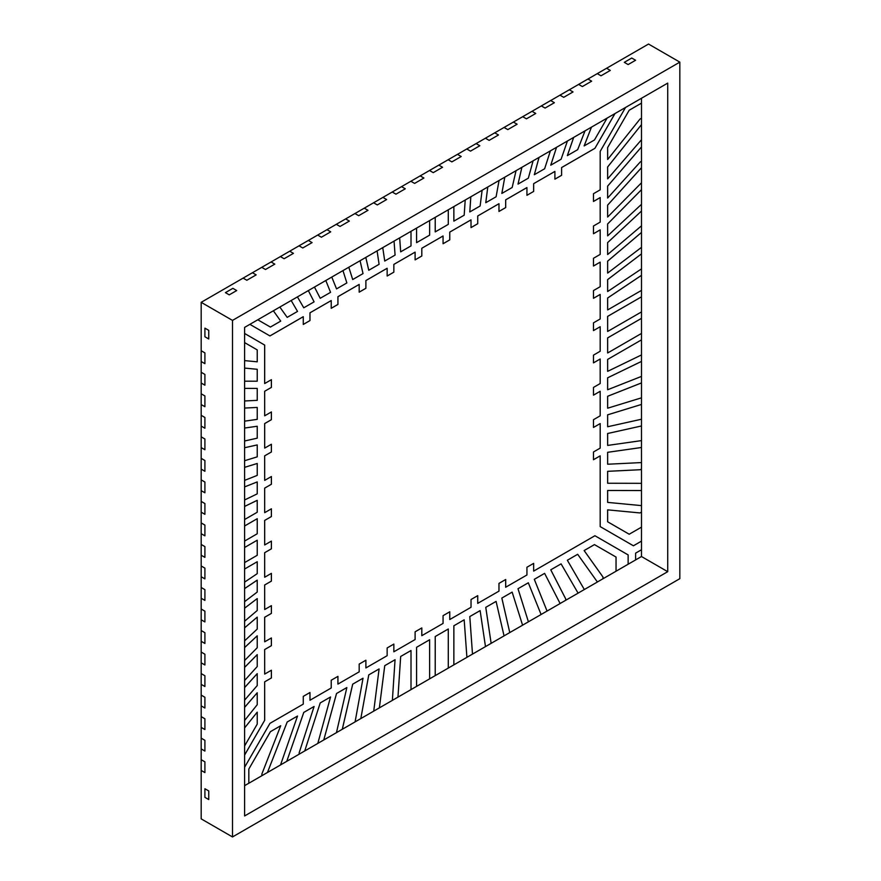 <?xml version="1.0" encoding="UTF-8"?>
<svg xmlns="http://www.w3.org/2000/svg" width="881" height="881" viewBox="0 0 881 881"><rect width="100%" height="100%" fill="white"/><g stroke="black" fill="none" stroke-linecap="round" stroke-linejoin="round"><path stroke-width="1.32" d="M232.496 836.95L201.176 818.867L201.176 302.326L648.526 44.05L679.835 62.133L232.496 320.398L232.496 836.95L679.835 578.674L679.835 62.133M201.165 759.675L204.91 761.834L204.91 772.593L201.165 770.435L201.176 759.664M201.165 738.146L204.91 740.315L204.91 751.075L201.165 748.916L201.176 738.135M204.91 729.556L201.165 727.387L201.176 716.616L204.91 718.786L204.91 729.556L201.176 727.398L201.176 716.638L204.91 718.786L204.91 729.556M204.91 708.027L201.165 705.868L201.176 695.098L204.91 697.267L204.91 708.027L201.176 705.879L201.176 695.109L204.91 697.267L204.91 708.027M204.91 686.508L201.165 684.339L201.176 673.569L204.91 675.749L204.91 686.508L201.176 684.35L201.176 673.591L204.91 675.749L204.91 686.508M204.91 664.979L201.165 662.82L201.176 652.05L204.91 654.22L204.91 664.979L201.176 662.831L201.176 652.072L204.91 654.22L204.91 664.979M204.91 643.46L201.165 641.291L201.176 630.521L204.91 632.701L204.91 643.46L201.176 641.302L201.176 630.543L204.91 632.701L204.91 643.46M201.165 609.013L204.91 611.172L204.91 621.931L201.165 619.772L201.176 609.002M201.165 587.484L204.91 589.653L204.91 600.413L201.165 598.254L201.176 587.473M201.165 565.965L204.91 568.124L204.91 578.894L201.165 576.725L201.176 565.954M204.91 557.365L201.165 555.206L201.176 544.436L204.91 546.605L204.91 557.365L201.176 555.217L201.176 544.458L204.91 546.605L204.91 557.365M204.91 535.846L201.165 533.677L201.176 522.907L204.91 525.087L204.91 535.846L201.176 533.688L201.176 522.929L204.91 525.087L204.91 535.846M204.91 514.317L201.165 512.158L201.176 501.388L204.91 503.558L204.91 514.317L201.176 512.169L201.176 501.41L204.91 503.558L204.91 514.317M204.91 492.798L201.165 490.64L201.176 479.859L204.91 482.039L204.91 492.798L201.176 490.651L201.176 479.881L204.91 482.039L204.91 492.798M204.91 471.28L201.165 469.11L201.176 458.34L204.91 460.51L204.91 471.28L201.176 469.121L201.176 458.362L204.91 460.51L204.91 471.28M201.165 436.833L204.91 438.991L204.91 449.75L201.165 447.592L201.176 436.822M201.165 415.303L204.91 417.473L204.91 428.232L201.165 426.063L201.176 415.292M201.165 393.785L204.91 395.943L204.91 406.703L201.165 404.544L201.176 393.774M201.165 372.256L204.91 374.425L204.91 385.184L201.165 383.026L201.176 372.245M204.91 363.666L201.165 361.496L201.176 350.726L204.91 352.896L204.91 363.666L201.176 361.507L201.176 350.748L204.91 352.896L204.91 363.666M204.91 797.349L204.91 788.737L208.753 790.951L208.753 799.563L208.753 790.951L204.91 788.737L204.91 797.349L208.753 799.563L204.91 797.349M204.91 336.762L204.91 328.15L208.753 330.364L208.753 338.976L208.753 330.364L204.91 328.15L204.91 336.762L208.753 338.976L204.91 336.762M225.415 292.635L232.87 288.329L236.703 290.554L229.247 294.849L236.703 290.554L232.87 288.329L225.415 292.635L229.247 294.849L225.415 292.635M610.313 70.414L600.996 75.799L597.252 73.63L600.996 75.799L610.313 70.414L606.591 68.266L610.313 70.414M591.669 81.173L582.352 86.558L578.608 84.389L587.924 79.015L591.669 81.173L582.352 86.558L578.63 84.4L587.946 79.026L591.669 81.173M573.035 91.932L563.719 97.317L559.964 95.159L563.719 97.317L573.035 91.932L569.302 89.785L573.035 91.932M554.391 102.703L545.075 108.077L541.33 105.918L550.647 100.533L554.391 102.703L545.075 108.077L541.352 105.929L550.669 100.544L554.391 102.703M535.758 113.462L526.442 118.836L522.686 116.677L526.442 118.836L535.758 113.462L532.025 111.303L535.758 113.462M517.114 124.221L507.797 129.606L504.053 127.459L507.797 129.606L517.114 124.221L513.392 122.074L517.114 124.221M498.481 134.98L489.153 140.365L485.409 138.196L489.153 140.365L498.481 134.98L494.748 132.833L498.481 134.98M479.837 145.739L470.52 151.125L466.776 148.988L470.52 151.125L479.837 145.739L476.114 143.592L479.837 145.739M461.204 156.51L451.876 161.884L448.132 159.725L451.876 161.884L461.204 156.51L457.47 154.351L461.204 156.51M442.559 167.269L433.243 172.643L429.499 170.485L433.243 172.643L442.559 167.269L438.837 165.11L442.559 167.269M423.915 178.028L414.599 183.413L410.854 181.244L414.599 183.413L423.915 178.028L420.193 175.881L423.915 178.028M405.282 188.787L395.965 194.172L392.21 192.003L395.965 194.172L405.282 188.787L401.549 186.64L405.282 188.787M386.638 199.547L377.321 204.932L373.577 202.773L377.321 204.932L386.638 199.547L382.916 197.399L386.638 199.547M368.005 210.317L358.688 215.691L354.933 213.532L358.688 215.691L368.005 210.317L364.271 208.158L368.005 210.317M349.361 221.076L340.044 226.45L336.3 224.314L340.044 226.45L349.361 221.076L345.638 218.917L349.361 221.076M330.727 231.835L321.4 237.22L317.656 235.051L321.4 237.22L330.727 231.835L326.994 229.688L330.727 231.835M312.083 242.594L302.767 247.979L299.022 245.81L302.767 247.979L312.083 242.594L308.361 240.447L312.083 242.594M293.45 253.354L284.123 258.739L280.378 256.58L284.123 258.739L293.45 253.354L289.717 251.206L293.45 253.354M274.806 264.124L265.489 269.498L261.745 267.339L265.489 269.498L274.806 264.124L271.073 261.965L274.806 264.124M256.162 274.883L246.845 280.257L243.101 278.099L246.845 280.257L256.162 274.883L252.44 272.725L256.162 274.883M635.586 60.26L628.131 64.566L635.586 60.26L631.743 58.036L624.288 62.342L628.131 64.566L624.288 62.342L631.743 58.036L635.586 60.26M337.919 676.366L337.919 684.097L337.919 676.366L337.919 684.097L359.184 671.84L359.184 664.087L365.901 660.221L365.879 667.952L365.879 660.221L365.879 667.952L387.144 655.695L387.144 647.953L393.851 644.077L393.84 651.808L393.84 644.088L393.84 651.808L415.105 639.551L415.105 631.809L421.812 627.933L421.812 635.686L443.066 623.418L443.066 615.665L449.773 611.788L449.773 619.541L471.027 607.273L471.027 599.52L477.733 595.644L477.711 603.386L477.711 595.655L477.711 603.386L498.976 591.129L498.976 583.376L505.694 579.511L505.672 587.242L505.672 579.522L505.672 587.242L526.937 574.985L526.937 567.243L533.655 563.366L533.655 571.108L594.917 535.736L628.153 554.92L594.917 535.736L628.131 554.909L628.131 564.236L616.039 571.218L616.039 557.056L594.466 544.612L584.125 550.559L602.967 577.022L602.967 578.762L597.384 581.989L577.672 554.303L567.342 560.25L584.334 589.532L578.079 593.133L561.087 563.862L550.757 569.82L565.69 598.882L565.69 600.291L560.107 603.507M641.5 397.827L641.5 382.938L607.648 396.285L607.648 408.2L641.5 397.827L641.478 404.445L607.648 414.83L607.648 426.745L641.5 419.224L641.478 425.975L607.648 433.507L607.648 445.423L641.5 440.61L641.478 447.493L607.648 452.316L607.648 464.232L641.5 462.569L641.478 469.022L640.267 469.727L607.648 471.335L607.648 483.251L641.5 483.328L641.478 490.541L607.648 490.475L607.648 502.39L641.5 505.617L641.478 512.059L639.969 512.94L607.626 509.857L607.626 521.772L629.199 534.227L641.5 527.146L641.478 541.121L633.406 545.78L600.192 526.607L633.406 545.78L641.478 541.121L633.406 545.78M667.721 83.111L244.61 327.391L244.61 815.96L667.721 571.681L667.721 83.111M435.236 231.912L435.214 217.354L435.214 231.901L448.286 224.38L448.286 209.81M416.592 242.671L416.581 228.113L416.581 242.66L429.642 235.139L429.642 220.569M399.655 237.881L400.668 251.845L399.655 237.881L400.668 251.845L411.009 245.898L411.009 231.329M382.739 247.649L384.733 261.04L382.739 247.649L384.733 261.04L395.073 255.094L394.06 241.108M365.802 257.428L368.754 270.269L365.802 257.428L368.754 270.269L379.094 264.322L377.09 250.909M352.708 279.552L348.81 267.229L352.708 279.552L363.027 273.595L360.065 260.732M331.774 277.075L336.542 288.891L346.861 282.933L342.973 270.599M320.244 298.296L314.462 287.063L320.221 298.285L330.562 292.338L325.805 280.51M303.78 307.81L297.437 296.897L303.758 307.799L297.437 296.897L303.758 307.799L314.099 301.853L308.328 290.609M287.195 317.38L279.839 307.051L287.184 317.369L297.525 311.422L291.182 300.509M257.792 319.781L270.412 327.071L257.792 319.781L270.39 327.06L280.731 321.113L273.374 310.784M269.938 335.936L303.251 316.697L269.938 335.936L249.885 324.351L269.938 335.936L303.273 316.708L269.96 335.947L249.885 324.351M309.958 312.821L331.223 300.564L309.958 312.821L331.212 300.553L309.958 312.821L309.958 320.574L309.958 312.821L309.958 320.574L303.273 324.439M331.223 308.317L337.941 304.441L337.941 296.699L359.184 284.431L337.919 296.688L359.173 284.42L337.919 296.688L337.919 304.43L337.919 296.688L337.919 304.43L331.223 308.295L337.919 304.43L331.223 308.295L331.223 300.564M359.184 292.173L365.901 288.296L365.901 280.554L387.144 268.287L365.879 280.543L387.122 268.276L365.879 280.543L365.879 288.285L365.879 280.543L365.879 288.285L359.184 292.151L365.879 288.285L359.184 292.151L359.184 284.431M387.144 276.028L393.851 272.163L393.851 264.41L415.105 252.142L393.84 264.399L415.083 252.131L393.84 264.399L393.84 272.152L393.84 264.399L393.84 272.152L387.144 276.006L393.84 272.152L387.144 276.006L387.144 268.287M421.801 248.255L443.066 235.998L421.801 248.255L443.044 235.987L421.801 248.255L421.801 256.008L421.801 248.255L421.801 256.008L415.105 259.873L421.801 256.008L415.105 259.873L415.105 252.142M449.75 232.11L471.027 219.854L449.75 232.11L471.005 219.843L449.75 232.11L449.75 239.863L449.75 232.11L449.75 239.863L443.066 243.729M477.711 215.977L498.976 203.72L477.711 215.977L498.965 203.709L477.711 215.977L477.711 223.719L477.711 215.977L477.711 223.719L471.027 227.584M498.976 211.462L505.694 207.586L505.694 199.844L526.937 187.576L505.672 199.833L526.926 187.565L505.672 199.833L505.672 207.575L505.672 199.833L505.672 207.575L498.976 211.44L505.672 207.575L498.976 211.44L498.976 203.72M533.633 183.689L554.898 171.432L533.633 183.689L554.876 171.421L533.633 183.689L533.633 191.441L533.633 183.689L533.633 191.441L526.937 195.296L533.633 191.441L526.937 195.296L526.937 187.576M614.96 113.572L594.906 148.316L561.593 167.544L594.906 148.316L614.96 113.572L594.906 148.316L561.593 167.544L561.593 175.297L561.593 167.544L561.593 175.297L554.898 179.162L561.593 175.297L554.898 179.162L554.898 171.432M584.147 145.938L591.47 127.139L584.125 145.927L594.466 139.98L607.086 118.12M573.663 137.414L567.342 155.618L573.663 137.414L567.342 155.618L577.672 149.671L585.028 130.862M556.528 147.314L550.757 165.188L556.528 147.314L550.757 165.188L561.098 159.241L567.43 141.015M539.04 157.402L534.315 174.713L544.634 168.756L550.405 150.849M521.871 167.313L518.017 184.118L528.336 178.16L533.093 160.838M501.851 193.457L504.791 177.18L501.829 193.446L512.169 187.499L516.046 170.683M487.766 187.014L485.761 202.718L487.766 187.014L485.761 202.718L496.102 196.771L499.064 180.484M470.795 196.804L469.782 211.947L470.795 196.804L469.782 211.947L480.123 206L482.127 190.263M453.869 221.153L453.858 206.583L453.858 221.142L464.188 215.195L465.201 200.042M641.5 290.389L641.5 275.346L607.648 298.02L607.648 309.936L641.5 290.389L641.478 296.831L607.648 316.389L607.648 331.454L641.5 311.907L641.478 318.36L607.648 337.908L607.648 352.984L641.5 333.436L641.478 339.879L607.626 359.426L607.648 371.353L641.5 354.933L641.478 361.408L607.626 377.817L607.626 389.732L607.626 377.817L607.648 389.743L641.5 376.396L641.478 382.927L607.626 396.274L607.648 408.2M641.5 333.436L641.478 318.36L607.626 337.897L607.648 352.984M641.5 311.907L641.478 296.831L607.626 316.378L607.648 331.454M641.5 247.341L641.5 232.452L607.648 261.172L607.648 273.088L641.5 247.341L641.478 253.871L607.648 279.618L607.648 291.534L641.5 268.87L641.478 275.335L607.626 298.009L607.648 309.936M641.5 268.87L641.478 253.871L607.626 279.607L607.648 291.534M641.478 204.315L641.478 211.044L607.648 242.616L607.648 254.532L641.5 225.822L641.478 232.441L607.626 261.161L607.648 273.088M641.5 225.822L641.478 211.044L607.626 242.605L607.648 254.532M607.626 223.939L607.648 235.866L641.5 204.293L641.5 189.679L607.626 223.939L641.478 189.668L607.626 223.939L607.648 235.866M641.478 182.796L641.478 189.668L607.648 223.95M607.626 205.119L607.648 217.045L641.5 182.774L641.5 167.709L607.626 205.119L641.478 167.698L607.626 205.119L607.648 217.045M641.478 98.265L641.478 103.132L629.199 110.224L607.648 147.59L607.648 159.505L639.991 119.078L641.5 118.208L641.478 124.65L607.648 166.972L607.648 178.887L641.5 139.727L641.478 146.94L607.648 186.122L607.648 198.038L640.278 161.95L641.5 161.256L641.478 167.698L607.648 205.13M641.5 161.256L641.478 146.94L607.626 186.111L607.648 198.038M641.5 139.727L641.478 124.65L607.626 166.961L607.648 178.887M641.5 118.208L641.5 103.143L629.199 110.224L607.626 147.579L607.648 159.505M593.486 201.441L600.17 197.575L593.486 201.441L600.17 197.575L600.192 222.122L593.486 225.999L593.486 233.74L600.192 229.864L600.192 254.4L593.486 258.276L593.486 266.029L600.17 262.142L593.486 266.007L600.17 262.142L600.192 286.688L593.486 290.565L593.486 298.307L600.192 294.441L593.486 298.285L600.17 294.43L600.192 318.977L593.486 322.842L593.486 330.595L600.192 326.719L600.192 351.255L593.486 355.131L593.486 362.884L600.17 358.996L593.486 362.862L600.17 358.996L600.192 383.543L593.486 387.42L593.486 395.162L600.192 391.285L593.486 395.14L600.17 391.274L600.192 415.821L593.486 419.697L593.486 427.45L600.192 423.574L600.192 448.11L593.486 451.986L593.486 459.728L600.17 455.851L593.486 459.706L600.17 455.851L600.192 526.607L633.428 545.791L641.478 541.121M641.5 505.617L641.478 490.541L607.626 490.464L607.648 502.39M641.5 483.328L641.478 469.022L640.267 469.727L607.626 471.324L607.648 483.251M641.5 462.569L641.478 447.493L607.626 452.305L607.648 464.232M641.5 440.61L641.478 425.975L607.626 433.496L607.648 445.423M641.5 419.224L641.478 404.445L607.626 414.819L607.648 426.745M429.642 639.771L416.581 647.293L429.62 639.76L416.581 647.293L416.581 686.376L429.642 678.855L429.62 639.76L416.581 647.293L416.581 686.376L411.009 689.603L411.009 650.53L400.668 656.477L397.959 697.135L392.364 700.362M464.188 619.828L453.858 625.774L464.177 619.817L453.858 625.774L453.858 664.858L466.908 657.347L464.177 619.817L453.858 625.774L453.858 664.858L448.286 668.073L448.286 629.012L435.214 636.534L435.214 675.617L429.642 678.833M496.102 601.404L485.761 607.35L496.08 601.393L485.761 607.35L491.135 643.339L504.053 635.895L496.08 601.393L485.761 607.35L491.135 643.339L485.486 646.599L480.123 610.621L469.782 616.568L472.491 654.098L466.897 657.325M544.612 573.366L534.293 579.324L544.612 573.366L534.315 579.335L547.068 611.062L560.118 603.529L544.612 573.366L534.293 579.324L547.057 611.051L541.088 614.498L528.314 582.782L517.995 588.739L528.413 621.81L522.576 625.18L512.147 592.109L501.829 598.067L509.769 632.569L504.042 635.884M533.633 563.377L533.655 571.108M421.801 627.944L421.812 635.686M309.958 692.51L309.98 700.252L331.223 687.984L331.223 680.231L337.941 676.355L337.919 684.097M280.731 725.746L270.39 731.693L280.709 725.735L270.39 731.693L248.827 769.047L248.838 783.242L261.888 775.709L261.888 773.97L280.709 725.735L270.39 731.693L248.827 769.047L248.827 783.231L244.61 785.665M363.027 678.227L352.686 684.174L363.016 678.216L352.686 684.174L342.28 729.281L355.087 721.902L363.027 678.227L352.686 684.174L342.28 729.281L336.454 732.64L346.861 687.565L336.52 693.512L323.768 739.963L317.81 743.399L330.562 696.97L320.221 702.917L304.738 750.942L299.166 754.169L299.166 752.781L314.099 706.485L303.758 712.432L286.765 761.327L280.532 764.917L297.525 716.055L287.184 722.002L267.461 772.472L261.888 775.687M395.073 659.726L384.733 665.673L395.051 659.715L384.733 665.673L379.37 707.861L392.364 700.384L395.051 659.715L384.733 665.673L379.37 707.861L373.731 711.121L379.094 668.954L368.754 674.901L360.814 718.577L355.087 721.88M244.61 541.055L257.23 533.765L257.23 518.7L244.61 525.968M257.208 540.218L244.61 547.486L257.208 540.218M257.208 561.737L244.61 569.016L257.208 561.737M244.61 601.657L257.23 592.054L257.208 580.127L244.61 588.574M257.208 598.584L244.61 608.165L257.208 598.584M257.208 617.129L244.61 627.823L257.208 617.129M244.61 660.508L257.23 647.733L257.208 635.807L244.61 647.557M244.61 680.495L257.23 666.543L257.208 654.616L244.61 667.38M244.61 700.164L257.23 685.561L257.208 673.635L244.61 687.565M244.61 720.482L257.23 704.701L257.208 692.774L244.61 707.355M257.208 712.167L244.61 727.915L257.208 712.167M244.61 755.039L264.663 720.295L264.663 681.839L264.685 720.306L244.61 755.039L264.663 720.295L264.663 681.839L271.381 677.963L271.381 670.232L271.381 677.963L271.381 670.232L264.685 674.097L264.663 649.55L271.381 645.674L271.381 637.954L271.381 645.674L271.381 637.954L264.685 641.808L264.663 617.262L271.381 613.396L271.381 605.665M264.685 641.808L264.685 617.273L271.392 613.407L264.663 617.262L264.685 641.808L264.663 617.262L271.381 613.396L271.392 605.654L264.685 609.531L264.663 584.984L271.381 581.108L271.381 573.377L271.381 581.108L271.381 573.377L264.685 577.242L264.663 552.695L271.381 548.819L271.381 541.099L271.381 548.819L271.381 541.099L264.685 544.965L264.663 520.418L271.381 516.541L271.381 508.811M264.685 544.965L264.685 520.429L271.392 516.552L264.663 520.418L264.685 544.965L264.663 520.418L271.381 516.541L271.392 508.8L264.685 512.676L264.663 488.129L271.381 484.253L271.381 476.533L271.381 484.253L271.381 476.533L264.685 480.387L264.663 455.84L271.381 451.975L271.381 444.244L271.381 451.975L271.381 444.244L264.685 448.11L264.663 423.563L271.381 419.686L271.381 411.956M264.685 448.11L264.685 423.574L271.392 419.697L264.663 423.563L264.685 448.11L264.663 423.563L271.381 419.686L271.392 411.945L264.685 415.821L264.663 391.274L271.381 387.398L271.381 379.678L271.381 387.398L271.381 379.678L264.685 383.543L264.685 345.077L264.663 383.532L264.663 345.066L244.61 333.481L264.663 345.066L264.685 383.543M257.208 369.282L244.61 368.082L257.208 369.282M257.208 388.422L244.61 388.389L257.208 388.422M257.208 407.44L244.61 408.057L257.208 407.44M257.208 426.25L244.61 428.045L257.208 426.25M257.208 444.927L244.61 447.724L257.208 444.927M244.61 480.376L257.23 475.399L257.23 463.483L244.61 467.326M257.208 481.929L244.61 486.896L257.208 481.929M244.61 519.526L257.23 512.246L257.208 500.32L244.61 506.432M641.478 556.528L635.608 559.92L635.608 553.147L641.5 549.744L641.478 556.528L667.721 571.681M201.176 302.326L232.496 320.398M594.466 544.612L584.125 550.559L594.455 544.601L584.125 550.559L602.967 577.022L602.967 578.762L616.039 571.24M577.672 554.303L567.342 560.25L577.661 554.292L567.342 560.25L584.334 589.532L597.395 582.011M561.098 563.873L550.757 569.82L561.087 563.862L550.757 569.82L565.69 598.882L565.69 600.291L578.09 593.155M629.199 110.224L607.626 147.579L629.199 110.224L641.478 103.132L629.21 110.235M641.478 124.65L607.626 166.961L641.478 124.65M201.176 738.157L204.91 740.315L204.91 751.075L201.176 748.916L201.176 738.157M201.176 759.686L204.91 761.834L204.91 772.593L201.176 770.446L201.176 759.686M534.293 579.324L547.057 611.051L534.315 579.335M528.336 582.793L517.995 588.739L528.314 582.782L517.995 588.739L528.413 621.81L541.099 614.509M512.169 592.12L501.829 598.067L512.147 592.109L501.829 598.067L509.769 632.569L522.576 625.202M641.478 211.044L607.626 242.605L641.478 211.044M641.478 232.441L607.626 261.161L641.5 232.452M480.123 610.621L469.782 616.568L480.101 610.61L469.782 616.568L472.491 654.098L485.486 646.61M448.286 629.012L435.214 636.534L448.264 629.001L435.214 636.534L435.214 675.617L448.286 668.095M641.478 253.871L607.626 279.607L641.478 253.871M641.478 296.831L607.626 316.378L641.478 296.831M641.478 318.36L607.626 337.897L641.478 318.36M201.176 609.024L204.91 611.172L204.91 621.931L201.176 619.784L201.176 609.024M201.176 565.976L204.91 568.124L204.91 578.894L201.176 576.736L201.176 565.976M411.009 650.53L400.668 656.477L410.987 650.519L400.668 656.477L397.959 697.135L411.009 689.614M379.094 668.954L368.754 674.901L379.072 668.943L368.754 674.901L360.814 718.577L373.72 711.143M346.861 687.565L336.52 693.512L346.839 687.554L336.52 693.512L323.768 739.963L336.443 732.662M641.5 354.933L641.478 339.879L607.626 359.426M641.5 376.396L641.5 361.419L607.626 377.817L641.478 361.408L607.626 377.817M641.478 382.927L607.626 396.274L641.5 382.938M641.478 404.445L607.626 414.819L641.478 404.445M641.478 425.975L607.626 433.496L641.478 425.975M201.176 436.844L204.91 438.991L204.91 449.75L201.176 447.603L201.176 436.844M641.478 146.94L607.626 186.111L641.478 146.94M628.153 554.92L628.131 564.236L635.608 559.942M264.685 415.821L264.663 391.274L271.392 387.409L271.392 379.667M264.685 480.387L264.663 455.84L271.392 451.986L271.392 444.233M264.685 512.676L264.663 488.129L271.392 484.264L271.392 476.522M264.685 577.242L264.663 552.695L271.392 548.83L271.392 541.088M264.685 609.531L264.663 584.984L271.392 581.119L271.392 573.366M264.685 674.097L264.663 649.55L271.392 645.685L271.392 637.943M264.663 720.295L264.663 681.839L271.392 677.974L271.392 670.221M449.75 611.799L449.773 619.541M593.486 395.14L600.17 391.274M593.486 298.285L600.17 294.43M641.478 275.335L607.626 298.009L641.5 275.346M201.176 587.495L204.91 589.653L204.91 600.413L201.176 598.265L201.176 587.495M330.562 696.97L320.221 702.917L304.738 750.942M641.478 447.493L607.626 452.305L641.478 447.493M201.176 415.314L204.91 417.473L204.91 428.232L201.176 426.074L201.176 415.314M314.099 706.485L303.758 712.432L314.077 706.474L303.758 712.432L286.765 761.327L299.166 754.191M297.503 716.044L287.184 722.002L267.461 772.472L287.184 722.002L297.503 716.044L287.184 722.002M640.267 469.727L607.626 471.324L640.267 469.727L641.478 469.022L640.278 469.738M641.478 490.541L607.626 490.464L641.478 490.541M641.5 527.146L641.5 512.07L639.969 512.94L607.626 509.857L607.626 521.772L629.199 534.227L607.626 521.772L607.626 509.857L639.969 512.94L607.626 509.857M201.176 393.796L204.91 395.943L204.91 406.703L201.176 404.555L201.176 393.796M201.176 372.267L204.91 374.425L204.91 385.184L201.176 383.037L201.176 372.267M597.252 73.63L606.591 68.266L597.252 73.652M559.964 95.159L569.302 89.785L559.964 95.181M532.025 111.303L522.708 116.688L532.025 111.303M504.053 127.437L513.392 122.074L504.064 127.448M494.748 132.833L485.431 138.207L494.748 132.833M466.776 148.966L476.114 143.592L466.787 148.977M457.47 154.351L448.154 159.736L457.47 154.351M429.499 170.485L438.837 165.11L429.499 170.507M420.193 175.881L410.876 181.255L420.193 175.881M401.549 186.64L392.232 192.014L401.549 186.64M382.916 197.399L373.599 202.784L382.916 197.399M364.271 208.158L354.955 213.543L364.271 208.158M336.3 224.292L345.638 218.917L336.311 224.303M326.994 229.688L317.678 235.062L326.994 229.688M299.022 245.81L308.361 240.447L299.022 245.832M289.717 251.206L280.4 256.58L289.717 251.206M261.745 267.339L271.073 261.965L261.745 267.361M252.44 272.725L243.123 278.11L252.44 272.725M244.61 360.615L257.23 361.816L257.23 349.9L244.61 342.61M244.61 381.176L257.23 381.209L257.23 369.293M244.61 400.965L257.23 400.348L257.23 388.433M573.696 137.403L567.353 155.629M556.55 147.292L550.779 165.199M641.478 512.059L639.969 512.94L641.5 512.07M607.648 509.868L607.648 521.783M270.39 731.693L248.827 769.047L248.827 783.231M270.412 731.704L248.827 769.047L248.838 783.242M287.195 722.013L267.461 772.472M267.483 772.483L280.532 764.95M303.758 712.432L286.765 761.327L303.78 712.443M244.61 421.151L257.23 419.367L257.23 407.44M244.61 440.985L257.23 438.176L257.23 426.261M244.61 460.719L257.23 456.854L257.23 444.938M257.23 463.483L244.61 467.348M244.61 499.968L257.23 493.856L257.23 481.94M257.23 500.331L244.61 506.443M539.073 157.391L534.315 174.713M521.904 167.302L518.017 184.118M487.788 187.003L485.783 202.729M470.817 196.793L469.804 211.958M607.648 377.828L607.648 389.743M607.648 359.437L607.648 371.353M304.76 750.953L317.81 743.421M336.52 693.512L323.768 739.963L336.542 693.523M352.686 684.174L342.28 729.281M352.708 684.185L342.302 729.292M368.754 674.901L360.814 718.577L368.776 674.912M384.733 665.673L379.37 707.861L384.755 665.684M400.668 656.477L397.959 697.135M400.679 656.488L397.97 697.146M257.23 518.7L244.61 525.99M257.23 540.229L257.23 555.294L244.61 562.574M244.61 582.121L257.23 573.663L257.23 561.748M257.23 580.139L244.61 588.596M399.677 237.87L400.679 251.856M382.75 247.638L384.755 261.051M416.592 686.387L416.592 647.304L416.581 686.376M435.214 636.534L435.214 675.617L435.236 636.545M453.858 625.774L453.858 664.858L453.869 625.785M469.782 616.568L472.491 654.098L469.804 616.579M244.61 621.215L257.23 610.511L257.23 598.595M244.61 640.828L257.23 629.056L257.23 617.14M257.23 635.818L244.61 647.579M257.23 654.627L244.61 667.413M365.813 257.417L368.776 270.28M331.785 277.063L336.542 288.891M485.761 607.35L491.135 643.339L485.783 607.361M501.829 598.067L509.769 632.569L501.851 598.078M517.995 588.739L528.413 621.81L518.017 588.75M625.543 107.471L600.192 151.367L600.192 189.833L593.486 193.71L593.486 201.463L600.192 197.586M505.694 587.253L505.694 579.511M477.733 603.397L477.733 595.644M393.851 651.819L393.851 644.077M365.901 667.963L365.901 660.221M471.005 219.843L471.027 227.606L477.733 223.73L477.733 215.988M309.98 700.252L309.98 692.499L303.273 696.375L303.273 704.117L269.96 723.356L244.61 767.252M554.898 179.184L561.604 175.308L561.604 167.555L594.917 148.327L614.993 113.561M244.61 333.481L264.685 345.077M264.685 720.306L244.61 755.083M593.486 459.728L600.192 455.862M593.486 427.45L600.192 423.574M593.486 362.884L600.192 359.007M593.486 330.595L600.192 326.719M593.486 266.029L600.192 262.153M593.486 233.74L600.192 229.864M309.958 320.574L303.273 324.461L303.273 316.708M309.98 312.832L309.98 320.585M421.801 256.008L415.105 259.895M421.812 248.266L421.812 256.019M449.773 232.121L449.773 239.874L443.066 243.751L443.066 235.998M533.633 191.441L526.937 195.318M533.655 183.7L533.655 191.452M641.5 549.744L641.5 541.132M244.61 745.954L257.23 724.094L257.23 712.178M257.23 673.646L244.61 687.598M257.23 692.785L244.61 707.388M565.69 598.882L565.69 600.291L565.712 598.893L550.757 569.82M550.779 569.831L565.712 598.893M567.342 560.25L584.334 589.532L567.353 560.261M602.967 577.022L602.967 578.762L602.989 577.033L584.125 550.559M584.147 550.57L602.989 577.033"/></g></svg>

